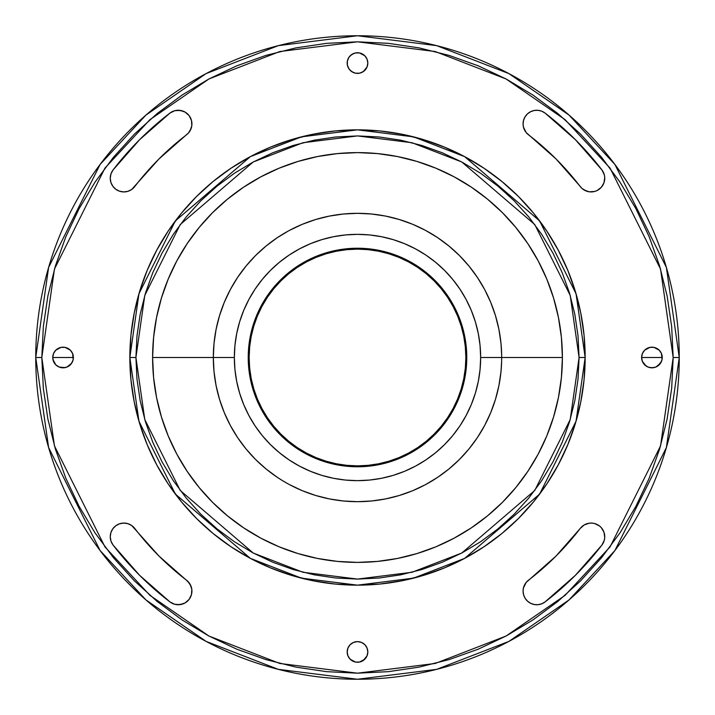 <?xml version="1.0" encoding="UTF-8"?>
<svg xmlns="http://www.w3.org/2000/svg" width="715" height="715" viewBox="0 0 715 715"><rect width="100%" height="100%" fill="white"/><g stroke="black" fill="none" stroke-linecap="round" stroke-linejoin="round"><path stroke-width="1.07" d="M139.648 139.648L169.947 113.077A13.656 13.656 0 0 1 189.1 115.598A13.656 13.656 0 0 1 186.579 134.751A280.772 280.772 0 0 0 134.751 186.579A13.656 13.656 0 0 1 110.253 178.258L110.905 182.441L112.809 186.222L115.776 189.234L119.521 191.2L123.686 191.915L127.878 191.334L131.685 189.493L158.962 158.962L188.528 132.918L191.2 128.307L191.808 125.697L191.459 120.379L189.1 115.598L185.087 112.085L180.046 110.369L174.728 110.718L169.947 113.077L139.648 139.648L113.077 169.947L110.977 173.87L110.253 178.258A13.656 13.656 0 0 1 113.077 169.947A308.094 308.094 0 0 1 169.947 113.077L174.728 110.718L177.365 110.28L182.656 110.977L185.087 112.085M575.352 139.648L601.923 169.947A13.656 13.656 0 0 1 599.402 189.1A13.656 13.656 0 0 1 580.249 186.579A280.772 280.772 0 0 0 528.421 134.751A13.656 13.656 0 0 1 523.076 123.909L523.434 127.011L526.177 132.579L556.038 158.962L582.082 188.528L586.693 191.2L589.303 191.808L594.621 191.459L597.132 190.512L601.36 187.267L604.023 182.656L604.72 177.365L604.282 174.728L601.923 169.947L575.352 139.648L545.053 113.077L541.755 111.209L538.073 110.316L534.293 110.476L530.7 111.665L527.563 113.792L525.141 116.697L523.603 120.165L523.076 123.909L523.603 120.165L525.141 116.697M602.915 529.913L604.023 532.344L604.72 537.635L604.282 540.272L601.923 545.053A308.094 308.094 0 0 1 545.053 601.923A13.656 13.656 0 0 1 523.076 591.091L523.603 594.835L525.141 598.303L527.563 601.208L530.7 603.335L534.293 604.524L538.073 604.684L541.755 603.791L545.053 601.923L575.352 575.352L601.923 545.053L604.282 540.272L604.72 537.635L604.023 532.344L601.36 527.733L599.402 525.9L594.621 523.541L591.984 523.112L589.303 523.192L584.262 524.908L580.249 528.421L556.038 556.038L526.177 582.421L523.434 587.989L523.076 591.091L523.434 587.989M52.749 357.5A10.323 10.323 0 0 1 63.072 347.177A10.323 10.323 0 0 1 73.386 357.5L52.749 357.5L53.536 361.45L55.77 364.802L59.122 367.036L63.072 367.823L67.013 367.036L71.652 363.238L73.189 359.511L72.599 353.55L70.365 350.198L65.083 347.374L61.052 347.374L55.77 350.198L53.536 353.55L52.749 357.5L73.386 357.5A10.323 10.323 0 0 1 63.072 367.823A10.323 10.323 0 0 1 52.749 357.5M347.374 65.083L347.177 63.072A10.323 10.323 0 0 1 357.5 52.749A10.323 10.323 0 0 1 367.823 63.072L367.036 59.122L364.802 55.77L359.511 52.946L355.489 52.946L351.762 54.483L348.92 57.334L347.374 61.052L347.374 65.083L348.92 68.801L351.762 71.652L355.489 73.189L359.511 73.189L363.238 71.652L367.036 67.013L367.823 63.072L367.626 65.083M641.614 357.5A10.323 10.323 0 0 1 651.928 347.177A10.323 10.323 0 0 1 662.251 357.5L641.614 357.5L642.401 361.45L644.635 364.802L647.987 367.036L651.928 367.823L655.878 367.036L660.517 363.238L662.054 359.511L661.464 353.55L659.23 350.198L653.948 347.374L649.917 347.374L644.635 350.198L642.401 353.55L641.614 357.5L662.251 357.5A10.323 10.323 0 0 1 651.928 367.823A10.323 10.323 0 0 1 641.614 357.5M185.087 602.915L182.656 604.023L177.365 604.72L174.728 604.282L169.947 601.923A308.094 308.094 0 0 1 113.077 545.053A13.656 13.656 0 0 1 110.253 536.742L110.977 541.13L113.077 545.053L139.648 575.352L169.947 601.923L174.728 604.282L180.046 604.631L185.087 602.915L189.1 599.402L191.459 594.621L191.808 589.303L191.2 586.693L188.528 582.082L158.962 556.038L131.685 525.507L127.878 523.666L123.686 523.085L119.521 523.8L115.776 525.766L112.809 528.778L110.905 532.559L110.253 536.742A13.656 13.656 0 0 1 134.751 528.421A280.772 280.772 0 0 0 186.579 580.249L190.092 584.262L191.808 589.303M347.374 653.948L347.177 651.928A10.323 10.323 0 0 1 357.5 641.614A10.323 10.323 0 0 1 367.823 651.928L367.036 647.987L364.802 644.635L361.45 642.401L357.5 641.614L353.55 642.401L350.198 644.635L347.964 647.987L347.177 651.928L347.964 655.878L350.198 659.23L355.489 662.054L359.511 662.054L363.238 660.517L367.036 655.878L367.823 651.928L367.626 653.948M289.173 230.543L288.199 231.07M285.848 232.384L285.214 232.75M282.586 234.306L283.131 233.975M281.71 480.158L282.657 480.739M284.972 482.107L285.607 482.473M287.296 483.438L289.504 484.645M501.653 360.333L501.617 361.719M501.671 355.641L501.68 357.5A144.18 144.18 0 0 1 357.5 501.68A144.18 144.18 0 0 1 213.32 357.5L152.608 357.5A204.892 204.892 0 0 0 357.5 562.392A204.892 204.892 0 0 0 562.392 357.5L480.65 357.5A123.15 123.15 0 0 1 357.5 480.65A123.15 123.15 0 0 1 234.35 357.5L213.32 357.5A144.18 144.18 0 0 0 357.5 501.68A144.18 144.18 0 0 0 501.68 357.5A144.18 144.18 0 0 0 357.5 213.32A144.18 144.18 0 0 0 213.32 357.5L234.35 357.5L234.94 345.425L236.719 333.476L239.65 321.75L243.726 310.373L248.892 299.451L255.103 289.083L262.307 279.377L270.422 270.422L279.377 262.307L289.083 255.103L299.451 248.892L310.373 243.726L321.75 239.65L333.476 236.719L345.425 234.94L357.5 234.35L369.575 234.94L381.524 236.719L393.25 239.65L404.627 243.726L415.549 248.892L425.917 255.103L435.623 262.307L444.578 270.422L452.693 279.377L459.897 289.083L466.108 299.451L471.274 310.373L475.35 321.75L478.281 333.476L480.06 345.425L480.65 357.5L480.06 369.575L478.281 381.524L475.35 393.25L471.274 404.627L466.108 415.549L459.897 425.917L452.693 435.623L444.578 444.578L435.623 452.693L425.917 459.897L415.549 466.108L404.627 471.274L393.25 475.35L381.524 478.281L369.575 480.06L357.5 480.65L345.425 480.06L333.476 478.281L321.75 475.35L310.373 471.274L299.451 466.108L289.083 459.897L279.377 452.693L270.422 444.578L262.307 435.623L255.103 425.917L248.892 415.549L243.726 404.627L239.65 393.25L236.719 381.524L234.94 369.575L234.35 357.5A123.15 123.15 0 0 1 357.5 234.35A123.15 123.15 0 0 1 480.65 357.5L501.68 357.5L501.662 355.015M466.77 357.5L465.867 357.5A108.367 108.367 0 0 1 357.5 465.867A108.367 108.367 0 0 1 249.133 357.5L248.23 357.5A109.27 109.27 0 0 0 357.5 466.77A109.27 109.27 0 0 0 466.77 357.5A109.27 109.27 0 0 1 357.5 466.77A109.27 109.27 0 0 1 248.23 357.5A109.27 109.27 0 0 1 357.5 248.23A109.27 109.27 0 0 1 466.77 357.5L466.251 346.793L464.67 336.184L462.069 325.781L458.458 315.681L453.873 305.993L448.359 296.788L441.968 288.181L434.765 280.235L426.819 273.032L418.212 266.641L409.007 261.127L399.319 256.542L389.219 252.931L378.816 250.33L368.207 248.749L357.5 248.23L346.793 248.749L336.184 250.33L325.781 252.931L315.681 256.542L305.993 261.127L296.788 266.641L288.181 273.032L280.235 280.235L273.032 288.181L266.641 296.788L261.127 305.993L256.542 315.681L252.931 325.781L250.33 336.184L248.749 346.793L248.23 357.5L248.749 368.207L250.33 378.816L252.931 389.219L256.542 399.319L261.127 409.007L266.641 418.212L273.032 426.819L280.235 434.765L288.181 441.968L296.788 448.359L305.993 453.873L315.681 458.458L325.781 462.069L336.184 464.67L346.793 466.251L357.5 466.77L368.207 466.251L378.816 464.67L389.219 462.069L399.319 458.458L409.007 453.873L418.212 448.359L426.819 441.968L434.765 434.765L441.968 426.819L448.359 418.212L453.873 409.007L458.458 399.319L462.069 389.219L464.67 378.816L466.251 368.207L466.77 357.5A109.27 109.27 0 0 0 357.5 248.23A109.27 109.27 0 0 0 248.23 357.5L249.133 357.5L249.66 346.882L251.215 336.363L253.807 326.04L257.382 316.03L261.931 306.422L267.401 297.297L273.738 288.753L280.879 280.879L288.753 273.738L297.297 267.401L306.422 261.931L316.03 257.382L326.04 253.807L336.363 251.215L346.882 249.66L357.5 249.133L368.118 249.66L378.637 251.215L388.96 253.807L398.97 257.382L408.578 261.931L417.703 267.401L426.247 273.738L434.121 280.879L441.262 288.753L447.599 297.297L453.069 306.422L457.618 316.03L461.193 326.04L463.785 336.363L465.34 346.882L465.867 357.5L465.34 368.118L463.785 378.637L461.193 388.96L457.618 398.97L453.069 408.578L447.599 417.703L441.262 426.247L434.121 434.121L426.247 441.262L417.703 447.599L408.578 453.069L398.97 457.618L388.96 461.193L378.637 463.785L368.118 465.34L357.5 465.867L346.882 465.34L336.363 463.785L326.04 461.193L316.03 457.618L306.422 453.069L297.297 447.599L288.753 441.262L280.879 434.121L273.738 426.247L267.401 417.703L261.931 408.578L257.382 398.97L253.807 388.96L251.215 378.637L249.66 368.118L249.133 357.5A108.367 108.367 0 0 1 357.5 249.133A108.367 108.367 0 0 1 465.867 357.5L466.77 357.5M673.181 357.5L660.553 445.892L610.047 546.904L565.073 595.345L506.059 636.037L435.203 663.466L357.5 673.181L279.797 663.466L208.941 636.037L149.927 595.345L104.953 546.904L54.447 445.892L41.819 357.5L35.75 357.5L48.62 447.59L100.1 550.55L145.94 599.912L206.09 641.4L278.296 669.347L357.5 679.25L436.704 669.347L508.91 641.4L569.06 599.912L614.9 550.55L666.38 447.59L679.25 357.5L673.181 357.5L671.662 388.442L667.113 419.088L659.587 449.136L649.149 478.308L635.903 506.309L619.976 532.881L601.521 557.763L580.723 580.723L557.763 601.521L532.881 619.976L506.309 635.903L478.308 649.149L449.136 659.587L419.088 667.113L388.442 671.662L357.5 673.181L326.558 671.662L295.912 667.113L265.864 659.587L236.692 649.149L208.691 635.903L182.119 619.976L157.237 601.521L134.277 580.723L113.479 557.763L95.023 532.881L79.097 506.309L65.852 478.308L55.413 449.136L47.887 419.088L43.338 388.442L41.819 357.5L43.338 326.558L47.887 295.912L55.413 265.864L65.852 236.692L79.097 208.691L95.023 182.119L113.479 157.237L134.277 134.277L157.237 113.479L182.119 95.023L208.691 79.097L236.692 65.852L265.864 55.413L295.912 47.887L326.558 43.338L357.5 41.819L388.442 43.338L419.088 47.887L449.136 55.413L478.308 65.852L506.309 79.097L532.881 95.023L557.763 113.479L580.723 134.277L601.521 157.237L619.976 182.119L635.903 208.691L649.149 236.692L659.587 265.864L667.113 295.912L671.662 326.558L673.181 357.5L679.25 357.5A321.75 321.75 0 0 1 357.5 679.25A321.75 321.75 0 0 1 35.75 357.5A321.75 321.75 0 0 1 357.5 35.75A321.75 321.75 0 0 1 679.25 357.5L666.38 267.41L614.9 164.45L569.06 115.088L508.91 73.6L436.704 45.653L357.5 35.75L278.296 45.653L206.09 73.6L145.94 115.088L100.1 164.45L48.62 267.41L35.75 357.5L41.819 357.5L54.447 269.108L104.953 168.097L149.927 119.655L208.941 78.963L279.797 51.534L357.5 41.819L435.203 51.534L506.059 78.963L565.073 119.655L610.047 168.097L660.553 269.108L673.181 357.5M579.078 357.5L570.221 419.544L534.766 490.445L461.774 553.017L412.046 572.268L357.5 579.078L302.954 572.268L253.226 553.017L180.234 490.445L144.779 419.544L135.922 357.5L129.844 357.5L138.951 421.242L175.381 494.092L250.366 558.37L301.462 578.149L357.5 585.156L413.538 578.149L464.634 558.37L539.619 494.092L576.049 421.242L585.156 357.5L579.078 357.5L578.015 379.218L574.824 400.731L569.542 421.823L562.213 442.299L552.918 461.953L541.738 480.605L528.787 498.069L514.183 514.183L498.069 528.787L480.605 541.738L461.953 552.918L442.299 562.213L421.823 569.542L400.731 574.824L379.218 578.015L357.5 579.078L335.782 578.015L314.269 574.824L293.177 569.542L272.701 562.213L253.047 552.918L234.395 541.738L216.931 528.787L200.817 514.183L186.213 498.069L173.262 480.605L162.082 461.953L152.787 442.299L145.458 421.823L140.176 400.731L136.985 379.218L135.922 357.5L136.985 335.782L140.176 314.269L145.458 293.177L152.787 272.701L162.082 253.047L173.262 234.395L186.213 216.931L200.817 200.817L216.931 186.213L234.395 173.262L253.047 162.082L272.701 152.787L293.177 145.458L314.269 140.176L335.782 136.985L357.5 135.922L379.218 136.985L400.731 140.176L421.823 145.458L442.299 152.787L461.953 162.082L480.605 173.262L498.069 186.213L514.183 200.817L528.787 216.931L541.738 234.395L552.918 253.047L562.213 272.701L569.542 293.177L574.824 314.269L578.015 335.782L579.078 357.5L585.156 357.5A227.656 227.656 0 0 1 357.5 585.156A227.656 227.656 0 0 1 129.844 357.5L130.943 379.817L134.223 401.91L139.648 423.584L147.174 444.623L156.728 464.813L168.213 483.975L181.521 501.921L196.527 518.473L213.079 533.479L231.025 546.787L250.187 558.272L270.377 567.826L291.416 575.352L313.09 580.777L335.183 584.057L357.5 585.156L379.817 584.057L401.91 580.777L423.584 575.352L444.623 567.826L464.813 558.272L483.975 546.787L501.921 533.479L518.473 518.473L533.479 501.921L546.787 483.975L558.272 464.813L567.826 444.623L575.352 423.584L580.777 401.91L584.057 379.817L585.156 357.5L584.057 335.183L580.777 313.09L575.352 291.416L567.826 270.377L558.272 250.187L546.787 231.025L533.479 213.079L518.473 196.527L501.921 181.521L483.975 168.213L464.813 156.728L444.623 147.174L423.584 139.648L401.91 134.223L379.817 130.943L357.5 129.844L335.183 130.943L313.09 134.223L291.416 139.648L270.377 147.174L250.187 156.728L231.025 168.213L213.079 181.521L196.527 196.527L181.521 213.079L168.213 231.025L156.728 250.187L147.174 270.377L139.648 291.416L134.223 313.09L130.943 335.183L129.844 357.5A227.656 227.656 0 0 1 357.5 129.844A227.656 227.656 0 0 1 585.156 357.5L576.049 293.758L539.619 220.908L464.634 156.63L413.538 136.851L357.5 129.844L301.462 136.851L250.366 156.63L175.381 220.908L138.951 293.758L129.844 357.5L135.922 357.5L144.779 295.456L180.234 224.555L253.226 161.983L302.954 142.732L357.5 135.922L412.046 142.732L461.774 161.983L534.766 224.555L570.221 295.456L579.078 357.5M501.653 360.512L501.617 361.808M501.671 356.213L501.68 356.839L501.671 356.213M277.393 237.621L266.034 246.049L255.55 255.55L246.049 266.034L237.621 277.393L230.346 289.53L224.296 302.329L219.532 315.646L216.091 329.374L214.017 343.37L213.32 357.5A144.18 144.18 0 0 1 357.5 213.32A144.18 144.18 0 0 1 501.68 357.5L562.392 357.5A204.892 204.892 0 0 0 357.5 152.608A204.892 204.892 0 0 0 152.608 357.5L213.32 357.5L214.017 371.63L216.091 385.626L219.532 399.354L224.296 412.671L230.346 425.47L237.621 437.607L246.049 448.966L255.55 459.45L266.034 468.951L277.393 477.379M501.662 355.158L500.983 343.37L498.909 329.374L495.468 315.646L490.704 302.329L484.654 289.53L477.379 277.393L468.951 266.034L459.45 255.55L448.966 246.049L437.607 237.621L425.47 230.346L412.671 224.296L399.354 219.532L385.626 216.091L371.63 214.017L357.5 213.32L343.37 214.017L329.374 216.091L315.646 219.532L302.329 224.296L289.53 230.346M288.306 231.008L277.483 237.568L288.306 231.008M277.483 477.432L282.175 480.435M282.264 480.498L287.475 483.528M289.53 484.654L302.329 490.704L315.646 495.468L329.374 498.909L343.37 500.983L357.5 501.68L371.63 500.983L385.626 498.909L399.354 495.468L412.671 490.704L425.47 484.654L437.607 477.379L448.966 468.951L459.45 459.45L468.951 448.966L477.379 437.607L484.654 425.47L490.704 412.671L495.468 399.354L498.909 385.626L500.983 371.63L501.626 361.379M501.644 360.735L501.68 357.616M219.532 315.646L224.296 302.329M399.354 219.532L412.671 224.296M477.379 277.393L484.654 289.53M495.468 399.354L490.704 412.671M437.607 477.379L425.47 484.654M315.646 495.468L302.329 490.704M237.621 437.607L230.346 425.47M562.392 357.5L561.4 337.417L558.451 317.531L553.562 298.021L546.796 279.091L538.198 260.912L527.858 243.672L515.881 227.522L502.377 212.623L487.478 199.119L471.328 187.142L454.088 176.802L435.909 168.204L416.979 161.438L397.469 156.549L377.583 153.6L357.5 152.608L337.417 153.6L317.531 156.549L298.021 161.438L279.091 168.204L260.912 176.802L243.672 187.142L227.522 199.119L212.623 212.623L199.119 227.522L187.142 243.672L176.802 260.912L168.204 279.091L161.438 298.021L156.549 317.531L153.6 337.417L152.608 357.5L153.6 377.583L156.549 397.469L161.438 416.979L168.204 435.909L176.802 454.088L187.142 471.328L199.119 487.478L212.623 502.377L227.522 515.881L243.672 527.858L260.912 538.198L279.091 546.796L298.021 553.562L317.531 558.451L337.417 561.4L357.5 562.392L377.583 561.4L397.469 558.451L416.979 553.562L435.909 546.796L454.088 538.198L471.328 527.858L487.478 515.881L502.377 502.377L515.881 487.478L527.858 471.328L538.198 454.088L546.796 435.909L553.562 416.979L558.451 397.469L561.4 377.583L562.392 357.5M112.809 186.222L110.905 182.441L110.253 178.258M191.459 120.379L191.808 125.697L190.092 130.738M523.434 127.011L523.076 123.909A13.656 13.656 0 0 1 545.053 113.077A308.094 308.094 0 0 1 601.923 169.947L604.282 174.728L604.72 177.365L604.023 182.656L602.915 185.087M534.293 110.476L538.073 110.316L541.755 111.209M594.621 191.459L589.303 191.808L584.262 190.092M530.7 603.335L527.563 601.208L525.141 598.303L523.603 594.835L523.076 591.091A13.656 13.656 0 0 1 528.421 580.249A280.772 280.772 0 0 0 580.249 528.421L584.262 524.908L589.303 523.192M580.249 528.421A13.656 13.656 0 0 1 599.402 525.9A13.656 13.656 0 0 1 601.923 545.053L575.352 575.352M541.755 603.791L538.073 604.684L534.293 604.524M524.488 585.049L526.177 582.421M53.536 353.55L55.77 350.198M61.052 347.374L65.083 347.374M70.365 350.198L72.599 353.55M72.599 361.45L70.365 364.802M65.083 367.626L59.122 367.036M55.77 364.802L52.946 359.511M367.626 61.052L367.823 63.072A10.323 10.323 0 0 1 357.5 73.386A10.323 10.323 0 0 1 347.177 63.072L347.374 61.052M350.198 55.77L353.55 53.536M361.45 53.536L364.802 55.77M364.802 70.365L361.45 72.599M357.5 73.386L355.489 73.189M353.55 72.599L350.198 70.365M642.401 353.55L644.635 350.198M649.917 347.374L653.948 347.374M659.23 350.198L661.464 353.55M661.464 361.45L657.666 366.08M653.948 367.626L649.917 367.626M646.199 366.08L642.401 361.45M191.888 591.984L191.459 594.621M186.579 580.249A13.656 13.656 0 0 1 189.1 599.402A13.656 13.656 0 0 1 169.947 601.923L139.648 575.352M367.626 649.917L367.823 651.928A10.323 10.323 0 0 1 357.5 662.251A10.323 10.323 0 0 1 347.177 651.928L347.374 649.917M350.198 644.635L353.55 642.401M361.45 642.401L364.802 644.635M364.802 659.23L359.511 662.054M353.55 661.464L350.198 659.23M283.542 233.733L282.836 234.163"/></g></svg>
